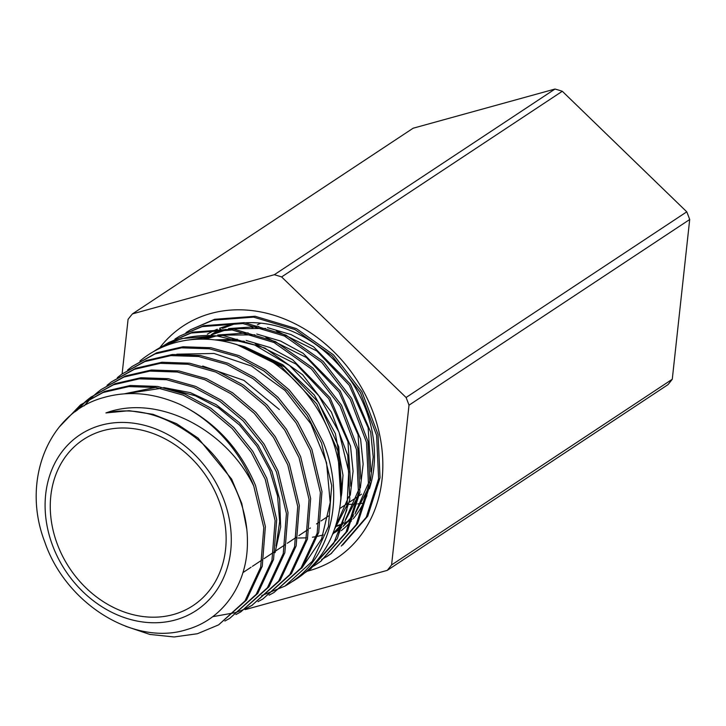 <?xml version="1.0" encoding="UTF-8"?>
<svg xmlns="http://www.w3.org/2000/svg" width="726" height="726" viewBox="0 0 726 726"><rect width="100%" height="100%" fill="white"/><g stroke="black" fill="none" stroke-linecap="round" stroke-linejoin="round"><path stroke-width="1.09" d="M159.802 347.727A139.183 115.207 56.5 0 1 210.712 313.514A139.183 115.207 56.5 0 1 372.601 410.989A139.183 115.207 56.5 0 1 308.949 570.763A139.183 115.207 56.5 0 1 307.388 571.18M240.233 323.279A119.137 98.618 -123.5 0 0 227.165 325.829A119.137 98.618 -123.5 0 0 219.561 328.324M217.274 329.232A119.137 98.618 -123.5 0 0 207.327 334.178M346.175 504.316A115.017 95.206 -123.5 0 0 346.638 504.325M349.106 504.352A115.017 95.206 -123.5 0 0 353.989 504.189M354.969 504.125A115.017 95.206 -123.5 0 0 356.611 503.998M357.818 503.88A115.017 95.206 -123.5 0 0 363.481 503.109M562.305 91.267L686.769 211.829L406.079 397.503L281.615 276.942L562.305 91.267A182.353 150.954 56.5 0 0 555.009 89.035L274.319 274.709A182.353 150.954 56.5 0 1 281.615 276.942M406.079 397.503A182.353 150.954 56.5 0 1 409.01 405.181L689.7 219.506A182.353 150.954 -123.5 0 0 686.769 211.829M274.319 274.709L132.441 313.895L413.13 128.221L555.009 89.035M689.7 219.506L672.276 379.253L391.586 564.928A182.353 150.954 56.5 0 1 387.221 570.382L667.911 384.707A182.353 150.954 -123.5 0 0 672.276 379.253M122.122 373.899L128.075 319.349A182.353 150.954 56.5 0 1 132.441 313.895M387.221 570.382L245.343 609.568A182.353 150.954 56.5 0 1 244.907 609.441M391.586 564.928L409.01 405.181M338.643 532.693A119.137 98.618 -123.5 0 0 339.822 531.804M341.293 530.633A119.137 98.618 -123.5 0 0 351.384 520.941M353.263 518.727A119.137 98.618 -123.5 0 0 366.92 495.622M369.407 488.779A119.137 98.618 -123.5 0 0 346.801 374.897A119.137 98.618 -123.5 0 0 245.642 322.807M260.815 323.143A99.498 82.365 -123.5 0 0 257.331 324.876M253.438 327.108A99.498 82.365 -123.5 0 0 251.722 328.206M173.314 614.55A99.498 82.365 56.5 0 1 62.89 556.742A99.498 82.365 56.5 0 1 83.308 439.611A99.498 82.365 56.5 0 1 103.083 430.645A99.498 82.365 56.5 0 1 213.508 488.444A99.498 82.365 56.5 0 1 193.089 605.575A99.498 82.365 56.5 0 1 173.314 614.55M175.374 619.95A105.343 87.202 -123.5 0 0 223.554 499.025A105.343 87.202 -123.5 0 0 101.023 425.236A105.343 87.202 -123.5 0 0 52.844 546.17A105.343 87.202 -123.5 0 0 175.374 619.95M187.235 629.433C223.172 619.251 247.875 583.64 247.412 541.587C247.811 499.851 222.946 454.304 185.738 430.808C159.493 413.357 132.885 407.404 105.905 412.94C158.522 393.528 226.757 429.937 253.755 486.039A129.655 107.321 -123.5 0 0 180.121 404.473C153.613 392.73 127.894 390.479 102.983 397.739C48.805 412.495 20.891 480.376 44.794 542.023C65.984 604.377 135.054 646.721 187.235 629.433M261.687 595.601L284.991 586.082L312.244 561.38L328.451 526.559L331.709 485.558L321.564 443.114L307.189 415.454L287.587 390.897L263.883 370.941L237.311 356.629L209.306 348.779L181.446 347.845L155.11 353.916L131.923 366.603L127.594 370.024M131.923 366.603L156.635 352.8L183.006 346.756L210.939 347.718L238.954 355.604L265.453 369.888L289.175 389.88L308.777 414.437L323.143 442.098C344.46 493.707 332.726 551.796 295.509 579.167A134.165 111.06 -123.5 0 1 286.371 585.274L284.991 586.082M125.562 626.239L149.846 634.433L174.122 636.965L197.436 633.725L218.617 624.868L244.98 600.956L260.661 567.242L263.792 527.593L253.755 486.039M180.121 404.473C214.969 421.652 240.106 448.659 255.525 485.494L265.371 526.586L262.249 566.271L246.559 600.021L218.617 624.868M224.842 621.029L229.679 618.407L256.187 594.358L271.951 560.472L275.109 520.596L265.217 479.278L251.187 452.307L232.129 428.476L208.988 409.01L183.17 395.116L155.845 387.484L128.747 386.586L103.119 392.494L80.532 404.863L58.969 427.333M80.532 404.863L104.698 391.368L130.371 385.488L157.569 386.432L184.84 394.109L210.631 408.012L233.727 427.46L252.811 451.354L266.796 478.262L276.697 519.58L273.539 559.492L257.775 593.423L229.679 618.407M235.896 614.568L240.742 611.936L267.431 587.724L283.267 553.639L286.425 513.554L276.488 472.045L262.358 444.893L243.219 420.953L219.951 401.387L193.987 387.421L166.563 379.743L139.283 378.836L113.501 384.78L90.804 397.213L86.476 400.634M85.786 401.215L75.495 411.515M76.865 410.526L86.548 400.734M87.229 400.144L91.44 396.741M90.804 397.213L115.044 383.673L140.862 377.738L168.214 378.682L195.639 386.395L221.575 400.38L244.807 419.937L264.001 443.967L278.058 471.029L288.013 512.574L284.846 552.704L268.983 586.826L240.742 611.936M246.958 608.107L251.804 605.475L278.639 581.127L294.565 546.823L297.742 506.521L287.75 464.812L273.557 437.515L254.309 413.439L230.959 393.791L204.814 379.716L177.298 372.011L149.819 371.095L123.928 377.057L101.086 389.563L96.758 392.975M96.068 393.565L91.948 397.313M91.294 397.948L84.034 405.934M101.086 389.553L125.444 375.95L151.398 369.997L178.895 370.941L206.465 378.691L232.547 392.757L255.897 412.422L275.19 436.589L289.329 463.796L299.339 505.568L296.144 545.916L280.191 580.228L251.804 605.475M258.011 601.645L262.866 599.004L289.837 574.547L305.873 540.044L309.067 499.515L299.021 457.58L284.783 430.182L265.389 405.916L241.958 386.187L215.622 372.011L187.998 364.27L160.337 363.345L134.364 369.325L111.359 381.903L107.031 385.334M111.359 381.903L135.844 368.236L161.934 362.247L189.577 363.2L217.292 370.995L243.509 385.134L266.986 404.899L286.389 429.202L300.6 456.563L310.655 498.562L307.443 539.137L291.407 573.631L262.866 599.004M269.083 595.175L273.929 592.543L301.027 567.977L317.162 533.311L320.384 492.518L310.292 450.347L295.999 422.831L276.47 398.392L252.92 378.564L226.458 364.316L198.643 356.52L170.891 355.595L144.737 361.621L121.641 374.253L117.313 377.683M121.641 374.253L146.244 360.523L172.47 354.497L200.258 355.459L228.127 363.299L254.481 377.511L278.076 397.385L297.578 421.824L311.871 449.33L321.972 491.556L318.741 532.349L302.615 567.024L273.929 592.543M252.557 605.03L247.693 607.608M246.876 607.998L241.767 610.248M240.914 610.584L235.569 612.472M234.68 612.744L212.645 616.701M153.522 351.602A134.165 111.06 56.5 0 1 158.44 348.516L181.763 338.543L222.955 335.457L264.945 348.063L302.615 374.725L331.383 412.087L347.772 455.474L349.814 499.497L337.309 538.638L310.438 569.012L333.624 543.556L346.828 509.97L348.707 471.573L339.033 432.161L318.705 395.625L289.656 365.586L254.672 345.004L216.965 335.929L187.98 340.058M311.164 568.467L305.265 572.415M158.44 348.516A134.165 111.06 56.5 0 1 180.783 339.115A134.165 111.06 56.5 0 1 216.965 335.929M304.439 573.104L310.438 569.012M341.274 546.061L366.303 517.221L378.609 478.706L376.603 435.355L360.45 392.594L332.091 355.794L294.965 329.54L253.601 317.153L213.063 320.193L190.693 329.668L214.597 319.295L255.098 316.255L296.408 328.624L333.515 354.86L361.884 391.668L378.028 434.42L380.025 477.717L367.719 516.186L342.708 544.981M179.621 336.129L203.652 325.711L244.363 322.653L285.908 335.094L323.188 361.448L351.693 398.429L367.937 441.426L369.951 485.004L357.582 523.673L330.992 553.711L356.167 524.707L368.545 485.984L366.521 442.397L350.286 399.418L321.772 362.41L284.456 336.011L242.874 323.551L202.118 326.609L179.621 336.129L174.948 339.051M331.746 553.139L327.172 556.261M326.41 556.742L321.636 559.501M326.482 556.851L330.992 553.711M168.559 342.599L192.708 332.127L233.672 329.06L275.417 341.574L312.888 368.073L341.529 405.244L357.845 448.432L359.887 492.246L347.445 531.16L320.72 561.361L346.03 532.203L358.472 493.272L356.448 449.448L340.122 406.233L311.463 369.017L273.947 342.481L232.148 329.958L191.174 333.025L168.559 342.599L163.885 345.512M321.5 560.771L316.899 563.911M309.82 568.295L315.456 564.991M316.2 564.501L320.72 561.361M190.693 329.668L186.01 332.59M164.702 345.104L169.176 342.245M301.717 568.231L321.582 538.991L330.203 502.501L326.555 462.689L310.946 423.92L285 390.461L251.495 366.058L214.061 353.471L176.808 354.188M291.289 582.179A134.364 111.223 -123.5 0 0 340.031 506.004A134.364 111.223 -123.5 0 0 232.438 343.344A134.364 111.223 -123.5 0 0 174.984 342.717A134.364 111.223 -123.5 0 0 139.918 361.058M241.849 345.939L244.807 346.756L282.75 364.733L314.322 395.026L335.348 433.585L342.99 475.221L341.801 492.782L338.743 446.88L318.542 402.476L284.438 366.893L241.849 345.939L239.308 345.267M341.329 495.967L341.801 492.782M232.438 343.344L236.876 344.569L281.252 366.539L316.781 403.965L337.808 450.773L340.921 499.325L340.031 506.004M279.356 409.528L243.891 380.37L202.726 366.04M276.134 546.006L279.682 521.631L277.55 495.94L269.827 470.339L256.931 446.272L239.535 425.064L218.59 407.912L195.221 395.743L170.692 389.281M160.818 388.365L125.471 393.746M105.905 412.94L129.11 410.689L153.05 414.319L176.463 423.63L198.107 438.105L231.648 479.124L241.767 503.436L246.668 528.546M124.328 393.819L155.509 387.43M163.668 387.557L190.33 392.639L216.039 404.554L239.144 422.487L258.193 445.283L271.969 471.446L279.628 499.27L280.663 526.94L275.072 552.649M342.99 475.221L340.948 499.179M214.76 339.877L237.411 339.296M246.123 340.467L270.054 347.518L292.76 359.869L330.012 397.685L350.513 446.127L353.081 471.265L350.277 495.277M348.026 503.263L334.514 529.172M204.759 339.16L213.843 336.002M217.746 334.985L248.129 332.898M256.75 334.042L280.563 341.048L303.15 353.326L340.213 390.924L360.595 439.112L363.145 464.114L360.341 487.99M358.109 495.903L344.868 521.395M342.999 523.773L332.562 534.327M203.271 339.133L208.072 336.356M211.302 334.722L225.487 329.386M228.581 328.588L258.855 326.5M267.413 327.626L291.099 334.595L313.568 346.801L350.431 384.199L370.687 432.115L373.2 456.981L370.414 480.73M368.191 488.571L354.987 513.935M353.126 516.295L343.008 526.532M341.519 527.757L335.875 531.868M212.391 333.906L220.423 329.223M222.22 328.324L229.534 325.212M223.526 327.39L224.942 326.482M352.046 519.244L344.296 523.065M342.273 523.9L336.991 525.751M336.065 526.032L335.512 526.196M336.592 526.341L341.864 524.408M344.169 523.428L351.992 519.38M225.133 326.419L222.192 328.279M295.373 537.921L296.462 537.975M298.05 538.03L306.408 537.848M312.47 537.213L316.264 536.587M317.643 536.314L323.224 534.953M233.345 324.368L222.764 328.334M220.849 329.223L211.166 334.722M334.541 532.748L341.637 527.439M343.162 526.132L353.607 514.879M355.54 512.229L368.98 482.019M370.895 471.873L368.173 427.832L349.17 385.188L316.835 350.976L276.316 330.829M265.643 328.442L230.578 328.742M227.165 329.495L211.847 334.731M208.507 336.32L203.38 339.133M332.726 533.928L343.48 522.348M345.431 519.68L358.907 489.288M360.831 479.087L358.081 434.81L338.969 391.949L306.472 357.546L265.761 337.272M254.971 334.849L219.76 335.14M216.085 335.938L205.585 339.187M335.113 527.421L348.834 496.584M350.767 486.293L347.981 441.78L328.76 398.692L296.099 364.107L255.189 343.716M244.335 341.265L217.619 340.249M242.92 572.614L251.078 567.224M252.421 566.334L262.295 559.8M264.055 558.639L273.738 552.232M275.671 550.952L285.173 544.663M287.278 543.275L296.607 537.104M298.858 535.616L308.033 529.544M309.639 528.483L310.401 527.974M316.5 523.945L319.458 521.985M321.055 520.932L328.533 515.986M339.65 508.636L346.765 503.926M349.451 502.147L356.557 497.446M359.415 495.559L361.503 494.179"/></g></svg>
